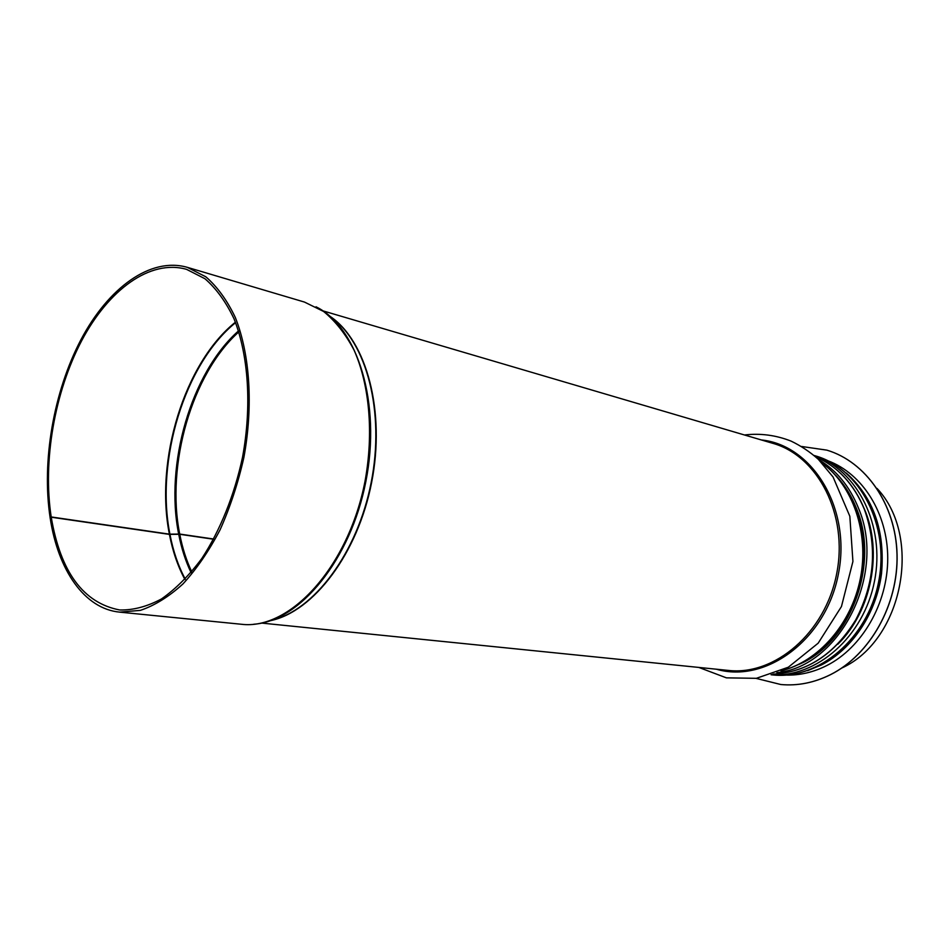 <?xml version="1.0" encoding="UTF-8"?>
<svg xmlns="http://www.w3.org/2000/svg" width="950" height="950" viewBox="0 0 950 950"><rect width="100%" height="100%" fill="white"/><g stroke="black" fill="none" stroke-linecap="round" stroke-linejoin="round"><path stroke-width="1.43" d="M213.596 539.244L179.764 534.292L169.433 534.387L51.229 517.204L50.184 518.118C58.104 570.166 84.384 608.796 119.653 612.133L241.312 624.257C289.94 630.408 348.472 566.948 365.026 481.234C373.813 433.176 369.526 384.952 354.077 350.158C345.527 333.961 335.35 321.053 323.558 311.446L304.511 302.088L187.292 267.33L205.853 276.818C217.301 286.757 227.109 300.283 235.279 317.395C249.945 354.207 253.389 405.793 243.877 457.473C238.118 483.087 230.185 507.193 220.091 529.791C208.976 550.976 196.614 569.026 182.982 583.918C168.958 596.671 154.767 605.482 140.422 610.363L119.653 612.133M213.714 539.03L179.716 534.054L169.385 534.149L51.193 516.954C42.643 461.047 54.578 392.279 81.593 340.848C108.633 289.655 150.159 258.994 186.592 269.361L204.939 278.73C216.256 288.539 225.958 301.898 234.021 318.808C248.52 355.193 251.928 406.149 242.535 457.211C234.377 495.235 220.162 530.456 201.887 558.386C189.121 575.522 175.655 589.036 161.488 598.939C147.226 606.563 133.321 610.244 119.759 609.983C83.446 603.072 60.598 572.149 51.229 517.204M51.193 516.954L50.148 517.869C41.515 461.261 53.604 391.685 80.964 339.637C108.347 287.838 150.385 256.773 187.292 267.33M877.04 488.442C922.996 536.952 902.678 640.478 841.807 668.028M756.069 678.371L780.829 684.523C797.644 686.066 814.221 682.765 830.573 674.643C870.022 654.894 898.391 604.722 897.073 554.562C895.886 504.355 865.747 461.664 826.821 450.134L801.562 446.476M780.829 684.523L780.758 684.511C797.561 686.054 814.15 682.765 830.502 674.631C869.951 654.883 898.32 604.711 897.002 554.539C895.803 504.331 865.676 461.641 826.749 450.11M785.994 675.082C799.876 675.438 813.497 672.256 826.832 665.523C862.149 647.615 887.799 603.309 887.727 558.279C887.739 513.214 862.422 473.587 828.032 460.821M179.716 534.054C165.775 464.966 191.864 373.979 238.818 331.906M191.746 571.817C186.414 560.524 182.424 548.008 179.764 534.292M178.659 533.995C164.635 464.455 191.104 372.816 238.498 330.909M191.069 572.624C185.547 561.106 181.426 548.304 178.707 534.232M169.919 534.185C155.254 460.821 184.716 363.613 235.576 322.668M185.262 579.144C178.268 566.058 173.161 551.143 169.967 534.423M169.385 534.149C154.684 460.572 184.336 363.054 235.398 322.204M184.917 579.5C177.828 566.319 172.662 551.285 169.433 534.387M316.029 306.803C357.616 327.037 381.425 403.097 365.881 481.412C350.681 559.788 299.903 621.205 253.745 624.233M330.719 316.884C366.581 341.952 385.142 411.872 371.189 482.446C357.438 553.066 313.832 610.779 271.166 620.445M330.244 316.469C366.629 341.026 385.688 411.386 371.616 482.529C357.758 553.719 313.536 611.669 270.56 620.647M322.929 310.864L772.825 443.329C817.879 455.846 848.504 514.722 836.665 573.776C825.324 632.914 774.713 675.854 728.27 670.415L261.666 623.081M761.33 439.945C812.559 445.099 851.627 508.511 838.375 574.109C825.871 639.849 765.724 683.798 716.347 669.204M821.952 462.959C852.886 485.533 869.345 532.867 860.379 578.419C851.473 623.996 818.342 661.604 781.173 670.819M865.141 510.946C882.502 552.983 871.245 610.339 839.289 642.699M864.369 508.998C883.12 551.855 871.387 611.622 837.841 644.219M814.245 455.608C857.185 469.621 885.614 525.623 874.487 581.186C863.788 636.844 816.311 677.956 771.258 674.702M814.114 455.489L815.207 455.81C859.679 468.196 890.008 525.148 878.596 581.994C867.682 638.946 818.081 680.212 772.231 674.88L771.091 674.761M811.585 656.913C855.653 629.66 877.159 559.016 856.104 508.618L844.859 487.314M835.632 475.297C844.431 484.512 851.366 495.544 856.461 508.416C880.222 564.454 850.179 643.672 798.499 664.561M776.874 672.659C839.503 667.019 887.11 574.121 858.396 507.941C849.597 486.269 836.356 470.167 818.674 459.634M864.441 509.509C877.586 546.666 874.665 583.478 855.701 619.934C834.432 654.348 806.847 672.41 772.956 674.132C807.013 672.374 834.658 654.324 855.879 619.97C874.831 583.609 877.764 546.867 864.666 509.734C854.121 484.168 837.769 466.521 815.587 456.772C837.603 466.438 853.884 484.013 864.441 509.509M807.607 670.653L821.501 664.917C852.411 649.076 876.434 613.178 881.517 573.646C885.258 531.109 873.537 497.586 846.367 473.088M698.832 667.434L726.406 677.849L756.342 678.324L788.322 667.221L818.188 643.162L841.451 606.551L852.922 561.474L849.834 516.278L833.067 476.995L818.294 459.266C809.934 451.867 800.886 445.823 791.124 441.133C775.948 435.147 760.38 433.093 744.444 434.981M821.786 462.781C853.219 485.509 869.713 532.938 860.759 578.503C851.841 624.055 818.651 661.746 780.959 670.914M815.207 455.81C860.261 468.504 890.293 525.552 878.964 582.065C868.11 638.685 818.746 680.153 772.231 674.88M860.938 527.618C864.607 545.775 864.346 564.241 860.142 583.003C855.202 601.492 849.051 615.719 841.688 625.682"/></g></svg>
